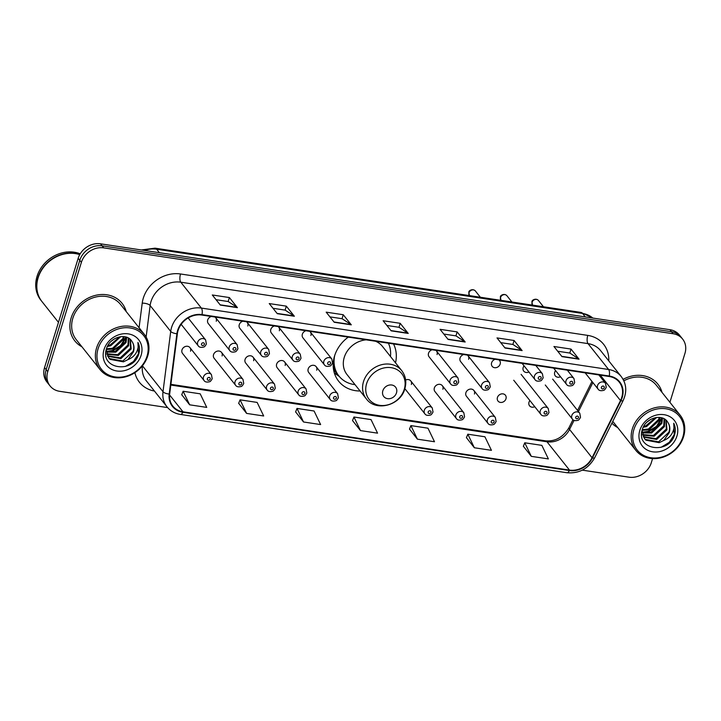 <?xml version="1.0" encoding="UTF-8"?>
<svg xmlns="http://www.w3.org/2000/svg" width="721" height="721" viewBox="0 0 721 721"><rect width="100%" height="100%" fill="white"/><g stroke="black" fill="none" stroke-linecap="round" stroke-linejoin="round"><path stroke-width="1.08" d="M348.261 337.131A33.319 28.588 141.5 0 0 334.571 355.949A33.319 28.588 141.5 0 0 338.672 381.238A33.319 28.588 141.5 0 0 360.094 391.007M222.077 355.958A4.714 4.047 141.5 0 0 221.5 352.38A4.714 4.047 141.5 0 0 217.138 351.19A4.714 4.047 141.5 0 0 213.533 354.669A4.714 4.047 141.5 0 0 214.119 358.247L235.614 385.284A4.714 4.047 -38.5 0 1 235.037 381.706A4.714 4.047 -38.5 0 1 238.642 378.228A4.714 4.047 -38.5 0 1 242.995 379.417L243.734 383.491C242.662 385.483 241.778 386.483 241.084 386.492C238.39 387.186 236.569 386.78 235.614 385.284M253.621 360.716A4.714 4.047 141.5 0 0 253.044 357.138A4.714 4.047 141.5 0 0 248.682 355.94A4.714 4.047 141.5 0 0 245.086 359.428A4.714 4.047 141.5 0 0 245.663 363.005L267.167 390.043A4.714 4.047 -38.5 0 1 266.581 386.465A4.714 4.047 -38.5 0 1 270.186 382.986A4.714 4.047 -38.5 0 1 274.548 384.176L275.278 388.249C274.205 390.241 273.322 391.242 272.628 391.251C269.933 391.945 268.113 391.539 267.167 390.043M285.165 365.475A4.714 4.047 141.5 0 0 284.588 361.897A4.714 4.047 141.5 0 0 280.226 360.698A4.714 4.047 141.5 0 0 276.63 364.186A4.714 4.047 141.5 0 0 277.206 367.764L298.71 394.802A4.714 4.047 -38.5 0 1 298.124 391.224A4.714 4.047 -38.5 0 1 301.729 387.745A4.714 4.047 -38.5 0 1 306.092 388.934L306.822 393.008C305.749 395 304.866 396 304.172 396.009C301.477 396.703 299.657 396.298 298.71 394.802M316.708 370.233A4.714 4.047 141.5 0 0 316.131 366.656A4.714 4.047 141.5 0 0 311.769 365.457A4.714 4.047 141.5 0 0 308.173 368.945A4.714 4.047 141.5 0 0 308.75 372.523L330.254 399.56A4.714 4.047 -38.5 0 1 329.668 395.982A4.714 4.047 -38.5 0 1 333.273 392.503A4.714 4.047 -38.5 0 1 337.635 393.693L338.374 397.767C337.293 399.758 336.41 400.759 335.725 400.768C333.021 401.462 331.2 401.056 330.254 399.56M442.892 389.259A4.714 4.047 141.5 0 0 442.315 385.681A4.714 4.047 141.5 0 0 437.953 384.491A4.714 4.047 141.5 0 0 434.348 387.97A4.714 4.047 141.5 0 0 434.934 391.548L456.429 418.595A4.714 4.047 -38.5 0 1 455.852 415.017A4.714 4.047 -38.5 0 1 459.448 411.529A4.714 4.047 -38.5 0 1 463.81 412.727L464.549 416.801C463.468 418.793 462.585 419.793 461.9 419.802C459.205 420.496 457.375 420.091 456.429 418.595M474.436 394.017A4.714 4.047 141.5 0 0 473.859 390.44A4.714 4.047 141.5 0 0 469.497 389.25A4.714 4.047 141.5 0 0 465.892 392.729A4.714 4.047 141.5 0 0 466.478 396.307L487.973 423.353A4.714 4.047 -38.5 0 1 487.396 419.775A4.714 4.047 -38.5 0 1 491.001 416.287A4.714 4.047 -38.5 0 1 495.354 417.477L496.093 421.551C495.012 423.551 494.128 424.552 493.443 424.561C490.749 425.255 488.919 424.849 487.973 423.353M497.436 397.487A4.714 4.047 141.5 0 0 498.022 401.065A4.714 4.047 141.5 0 0 502.375 402.264A4.714 4.047 141.5 0 0 505.98 398.776A4.714 4.047 141.5 0 0 505.403 395.198A4.714 4.047 141.5 0 0 501.041 394.008A4.714 4.047 141.5 0 0 497.436 397.487M529.89 400.561A4.714 4.047 141.5 0 0 528.989 402.246A4.714 4.047 141.5 0 0 529.565 405.824A4.714 4.047 141.5 0 0 534.766 406.698M190.533 351.199A4.714 4.047 141.5 0 0 189.956 347.621A4.714 4.047 141.5 0 0 185.594 346.431A4.714 4.047 141.5 0 0 181.989 349.91A4.714 4.047 141.5 0 0 182.575 353.488L204.07 380.526A4.714 4.047 -38.5 0 1 203.493 376.948A4.714 4.047 -38.5 0 1 207.098 373.469A4.714 4.047 -38.5 0 1 211.451 374.659L212.19 378.732C211.109 380.724 210.226 381.733 209.541 381.733C206.846 382.427 205.016 382.031 204.07 380.526M555.612 370.612A4.714 4.047 141.5 0 0 554.701 372.297A4.714 4.047 141.5 0 0 555.287 375.875A4.714 4.047 141.5 0 0 560.487 376.741M524.068 365.853A4.714 4.047 141.5 0 0 523.158 367.539A4.714 4.047 141.5 0 0 523.734 371.117A4.714 4.047 141.5 0 0 528.944 371.982M495.219 359.292A4.714 4.047 141.5 0 0 491.614 362.78A4.714 4.047 141.5 0 0 492.191 366.358A4.714 4.047 141.5 0 0 496.553 367.548A4.714 4.047 141.5 0 0 500.158 364.069A4.714 4.047 141.5 0 0 499.572 360.491A4.714 4.047 141.5 0 0 498.914 359.851M463.675 354.534A4.714 4.047 141.5 0 0 460.07 358.022A4.714 4.047 141.5 0 0 460.647 361.6L482.151 388.637A4.714 4.047 -38.5 0 1 481.574 385.059A4.714 4.047 -38.5 0 1 485.17 381.58A4.714 4.047 -38.5 0 1 489.532 382.77L468.028 355.732A4.714 4.047 141.5 0 0 467.37 355.092M432.131 349.784A4.714 4.047 141.5 0 0 428.526 353.263A4.714 4.047 141.5 0 0 429.103 356.841L450.607 383.878A4.714 4.047 -38.5 0 1 450.021 380.3A4.714 4.047 -38.5 0 1 453.626 376.822A4.714 4.047 -38.5 0 1 457.988 378.011L436.484 350.974A4.714 4.047 141.5 0 0 435.826 350.334M242.86 321.233A4.714 4.047 141.5 0 0 239.255 324.711A4.714 4.047 141.5 0 0 239.832 328.289L261.335 355.336A4.714 4.047 -38.5 0 1 260.759 351.758A4.714 4.047 -38.5 0 1 264.355 348.27A4.714 4.047 -38.5 0 1 268.717 349.469L247.213 322.422A4.714 4.047 141.5 0 0 246.564 321.791M211.316 316.474A4.714 4.047 141.5 0 0 207.711 319.953A4.714 4.047 141.5 0 0 208.288 323.54L229.792 350.577A4.714 4.047 -38.5 0 1 229.215 346.999A4.714 4.047 -38.5 0 1 232.811 343.511A4.714 4.047 -38.5 0 1 237.173 344.71L215.669 317.664A4.714 4.047 141.5 0 0 215.011 317.033M274.404 325.991A4.714 4.047 141.5 0 0 270.799 329.47A4.714 4.047 141.5 0 0 271.384 333.048L292.879 360.094A4.714 4.047 -38.5 0 1 292.302 356.516A4.714 4.047 -38.5 0 1 295.907 353.029A4.714 4.047 -38.5 0 1 300.26 354.218L278.766 327.181A4.714 4.047 141.5 0 0 278.108 326.55M305.947 330.75A4.714 4.047 141.5 0 0 302.342 334.229A4.714 4.047 141.5 0 0 302.928 337.807L324.423 364.853A4.714 4.047 -38.5 0 1 323.846 361.275A4.714 4.047 -38.5 0 1 327.451 357.787A4.714 4.047 -38.5 0 1 331.804 358.977L310.309 331.939A4.714 4.047 141.5 0 0 309.651 331.309M395.523 362.834A33.319 28.588 141.5 0 0 393.522 343.953M411.349 384.5A4.714 4.047 141.5 0 0 410.763 380.922A4.714 4.047 141.5 0 0 405.635 380.021M468.614 359.31A4.714 4.047 141.5 0 0 468.028 355.732M437.061 354.552A4.714 4.047 141.5 0 0 436.484 350.974M247.799 326A4.714 4.047 141.5 0 0 247.213 322.422M216.255 321.242A4.714 4.047 141.5 0 0 215.669 317.664M279.342 330.759A4.714 4.047 141.5 0 0 278.766 327.181M310.886 335.517A4.714 4.047 141.5 0 0 310.309 331.939M669.908 402.3L684.95 353.398A18.863 16.186 141.5 0 0 682.634 339.077L679.416 335.04A18.863 16.186 141.5 0 0 669.908 329.695L100.507 243.815A18.863 16.186 141.5 0 0 78.174 258.316L44.549 367.602A18.863 16.186 141.5 0 0 46.865 381.923L48.478 383.942A18.863 16.186 141.5 0 1 46.153 369.63A18.863 16.186 141.5 0 0 48.478 383.942L50.082 385.96A18.863 16.186 141.5 0 0 59.591 391.305L167.632 407.599M682.634 339.077A18.863 16.186 141.5 0 0 673.126 333.742L103.725 247.862A18.863 16.186 141.5 0 0 81.383 262.354L79.779 260.335L46.153 369.63L79.779 260.335A18.863 16.186 141.5 0 1 102.112 245.834A18.863 16.186 141.5 0 0 79.779 260.335L78.174 258.316M673.126 333.742L671.512 331.723L102.112 245.834L671.512 331.723A18.863 16.186 141.5 0 1 681.021 337.058A18.863 16.186 141.5 0 0 671.512 331.723L669.908 329.695M71.127 317.988A30.174 25.893 141.5 0 0 74.831 340.898A30.174 25.893 141.5 0 0 81.915 346.774A30.174 25.893 141.5 0 1 74.831 340.898A30.174 25.893 141.5 0 1 71.127 317.988A30.174 25.893 141.5 0 1 94.181 295.709A30.174 25.893 141.5 0 1 122.074 303.334A30.174 25.893 141.5 0 0 94.181 295.709A30.174 25.893 141.5 0 0 71.127 317.988M611.904 423.164A30.174 25.893 141.5 0 0 617.726 427.589A30.174 25.893 141.5 0 1 611.904 423.164M178.069 330.524A20.116 17.259 -38.5 0 1 201.898 315.05L609.128 376.479A20.116 17.259 -38.5 0 1 619.276 382.175A20.116 17.259 -38.5 0 1 620.493 400.561L592.058 457.745A20.116 17.259 -38.5 0 1 569.491 470.092L182.972 411.79A20.116 17.259 -38.5 0 1 172.833 406.094A20.116 17.259 -38.5 0 1 169.66 394.036L177.375 333.724A20.116 17.259 -38.5 0 1 178.069 330.524M177.618 330.452A20.621 17.692 141.5 0 0 176.897 333.733L169.192 394.045A20.621 17.692 141.5 0 0 182.837 412.25L569.347 470.543A20.621 17.692 141.5 0 0 592.491 457.889L620.916 400.705A20.621 17.692 141.5 0 0 609.272 376.02L202.033 314.599A20.621 17.692 141.5 0 0 177.618 330.452M557.693 351.226L569.851 353.056L578.756 358.914A5.029 2.019 98.6 0 1 579.062 359.193L571.023 349.081L553.935 346.504L561.974 356.616L579.062 359.193M569.797 353.047L571.023 349.081M500.753 342.637L512.919 344.467L521.815 350.325A5.029 2.019 98.6 0 1 522.121 350.604L514.082 340.492L497.003 337.915L505.033 348.027L522.121 350.604M512.865 344.467L514.082 340.492M443.812 334.048L455.978 335.878L464.883 341.736A5.029 2.019 98.6 0 1 465.18 342.015L457.141 331.903L440.062 329.326L448.101 339.438L465.18 342.015M455.924 335.878L457.141 331.903M216.048 299.693L228.215 301.531L237.119 307.38A5.029 2.019 98.6 0 1 237.416 307.66L229.386 297.557L212.298 294.979L220.338 305.082L237.416 307.66M228.16 301.522L229.386 297.557M272.989 308.282L285.155 310.12L294.06 315.969A5.029 2.019 98.6 0 1 294.357 316.249L286.318 306.146L269.239 303.568L277.279 313.671L294.357 316.249M285.101 310.111L286.318 306.146M329.93 316.87L342.096 318.709L351.001 324.558A5.029 2.019 98.6 0 1 351.298 324.838L343.259 314.735L326.18 312.157L334.22 322.26L351.298 324.838M342.042 318.7L343.259 314.735M386.871 325.459L399.037 327.298L407.942 333.147A5.029 2.019 98.6 0 1 408.239 333.426L400.2 323.314L383.121 320.746L391.161 330.849L408.239 333.426M398.983 327.289L400.2 323.314M126.211 311.562A30.174 25.893 141.5 0 0 122.074 303.334A30.174 25.893 141.5 0 1 126.211 311.562M662.013 392.377A30.174 25.893 141.5 0 0 657.876 384.149A30.174 25.893 141.5 0 0 623.115 379.354A30.174 25.893 141.5 0 1 657.876 384.149L657.876 384.149A30.174 25.893 141.5 0 1 662.013 392.377M81.383 262.354L47.766 371.648A18.863 16.186 141.5 0 0 50.082 385.96M582.298 470.146L628.991 477.185A18.863 16.186 141.5 0 0 651.324 462.684L652.577 458.619M466.433 437.665L474.355 447.759L491.443 450.337L484.909 436.773L467.821 434.195L466.397 437.746M523.374 446.254L531.296 456.348L548.375 458.916L541.85 445.362L524.762 442.784L523.338 446.335M295.61 411.898L303.541 421.992L320.62 424.57L314.086 411.006L297.007 408.428L295.583 411.979M238.669 403.309L246.6 413.403L263.679 415.981L257.145 402.417L240.066 399.84L238.642 403.39M181.737 394.72L189.659 404.814L206.738 407.392L200.204 393.828L183.125 391.251L181.701 394.811M409.492 429.076L417.414 439.17L434.502 441.748L427.968 428.184L410.889 425.606L409.456 429.157M360.473 430.581L377.561 433.159L371.027 419.595L353.948 417.017L352.524 420.568L360.473 430.581L353.948 417.017M303.541 421.992L297.007 408.428M246.6 413.403L240.066 399.84M189.659 404.814L183.125 391.251M417.414 439.17L410.889 425.606M474.355 447.759L467.821 434.195M531.296 456.348L524.762 442.784M147.048 356.129A27.038 23.198 141.5 0 0 130.095 327.965A27.038 23.198 141.5 0 0 98.083 348.748A27.038 23.198 141.5 0 0 115.036 376.912A27.038 23.198 141.5 0 0 147.048 356.129M147.787 355.795A28.29 24.28 141.5 0 0 144.308 334.328A28.29 24.28 141.5 0 0 118.154 327.172A28.29 24.28 141.5 0 0 96.542 348.072A28.29 24.28 141.5 0 0 100.021 369.54A28.29 24.28 141.5 0 0 126.175 376.686A28.29 24.28 141.5 0 0 147.787 355.795M144.308 334.328L120.596 304.505A28.29 24.28 141.5 0 0 94.442 297.358A28.29 24.28 141.5 0 0 72.83 318.249A28.29 24.28 141.5 0 0 76.309 339.717L100.021 369.54M79.743 254.63A31.436 26.974 141.5 0 0 38.132 277.765A31.436 26.974 141.5 0 0 41.998 301.621L58.473 322.341M79.824 254.477A31.436 26.974 141.5 0 0 37.934 277.513A31.436 26.974 141.5 0 0 41.8 301.369A31.436 26.974 141.5 0 0 41.899 301.495M80.22 253.81A31.436 26.974 141.5 0 0 37.032 276.377A31.436 26.974 141.5 0 0 40.899 300.233L41.8 301.369M114.621 338.735L111.295 341.204M120.786 336.635L110.664 345.801L107.42 346.468M119.722 336.806L110.025 344.999L107.916 345.512M124.147 336.644L123.507 339.375L113.215 349.018L106.293 349.541M123.399 336.572L122.867 338.573L112.584 348.216L106.483 348.856M126.716 337.266L126.058 342.583L115.775 352.227L106.329 352.082M126.121 337.067L125.427 341.781L115.135 351.424L106.266 351.478M128.771 338.266L128.608 345.792L118.325 355.435L106.834 354.299M128.293 337.987L127.978 344.989L117.685 354.633L106.681 353.768M130.357 339.483L131.168 349L120.876 358.643L107.681 356.255M130.014 339.176L130.528 348.198L120.236 357.841L107.438 355.786M106.221 349.82L108.808 357.976L110.133 359.373L123.426 361.852L127.941 359.617L133.43 351.857C134.548 347.964 134.07 344.494 131.979 341.466C133.944 344.413 134.313 347.729 133.079 351.415L122.786 361.05L109.493 358.571L108.501 357.571M131.979 341.466C126.833 332.246 109.727 337.022 106.609 348.459C99.336 368.458 131.655 374.172 138.405 355.138L138.729 354.182C139.973 349.955 139.712 346.035 137.936 342.43C138.738 345.891 138.099 349.415 136.026 352.993C134.25 355.985 131.555 358.193 127.941 359.617M104.004 349.64A20.503 17.592 141.5 0 0 116.856 371A20.503 17.592 141.5 0 0 141.136 355.237A20.503 17.592 141.5 0 0 128.275 333.877A20.503 17.592 141.5 0 0 104.004 349.64M137.936 342.43L138.432 353.804L133.457 361.527L125.31 366.484M125.905 337.004L120.623 345.539L112.377 350.487L106.284 351.488M126.139 337.68L120.948 345.945L112.701 350.893L107.681 351.857M396.496 392.864A7.543 6.471 141.5 0 0 391.764 385.005A7.543 6.471 141.5 0 0 382.833 390.809A7.543 6.471 141.5 0 0 387.565 398.668A7.543 6.471 141.5 0 0 396.496 392.864M366.232 339.843A22.63 19.422 141.5 0 0 344.25 357.409A22.63 19.422 141.5 0 0 347.035 374.587L366.295 398.812A22.63 19.422 141.5 0 1 363.51 381.634A22.63 19.422 141.5 0 1 380.805 364.916A22.63 19.422 141.5 0 1 401.723 370.639L382.463 346.413A22.63 19.422 141.5 0 0 375.542 341.24M390.458 356.462A29.867 25.623 141.5 0 0 388.394 343.178M333.3 362.312A29.867 25.623 141.5 0 0 338.158 375.046L338.96 376.056A29.867 25.623 141.5 0 0 355.029 384.635M334.76 355.345A29.867 25.623 141.5 0 0 338.96 376.056M682.859 436.944A27.038 23.198 141.5 0 0 665.907 408.78A27.038 23.198 141.5 0 0 633.885 429.563A27.038 23.198 141.5 0 0 650.838 457.736A27.038 23.198 141.5 0 0 682.859 436.944M683.589 436.611A28.29 24.28 141.5 0 0 680.11 415.143A28.29 24.28 141.5 0 0 653.956 407.996A28.29 24.28 141.5 0 0 632.344 428.887A28.29 24.28 141.5 0 0 635.823 450.355A28.29 24.28 141.5 0 0 661.977 457.511A28.29 24.28 141.5 0 0 683.589 436.611M680.11 415.143L656.407 385.32A28.29 24.28 141.5 0 0 623.854 380.814M650.423 419.55L647.097 422.019M656.588 417.459L646.476 426.625L643.231 427.283M655.524 417.621L645.836 425.823L643.727 426.327M659.949 417.468L659.309 420.19L649.026 429.833L642.096 430.356M659.201 417.387L658.679 419.388L648.386 429.031L642.294 429.671M662.518 418.081L661.869 423.398L651.577 433.042L642.132 432.897M661.932 417.883L661.229 422.596L650.937 432.24L642.069 432.294M664.573 419.081L664.42 426.607L654.127 436.25L642.645 435.114M664.104 418.802L663.78 425.805L653.487 435.448L642.483 434.583M666.168 420.307L666.97 429.824L656.678 439.459L643.483 437.07M665.816 419.992L666.33 429.022L656.038 438.656L643.24 436.602M642.023 430.635L644.619 438.792L645.935 440.189L659.228 442.667L663.753 440.441L669.232 432.672C670.359 428.779 669.872 425.309 667.79 422.281C669.755 425.228 670.115 428.544 668.881 432.23L658.597 441.865L645.295 439.386L644.304 438.386M667.79 422.281C662.635 413.061 645.529 417.847 642.42 429.274C635.147 449.273 667.457 454.987 674.207 435.962L674.532 434.997C675.784 430.77 675.514 426.85 673.738 423.245C674.541 426.706 673.91 430.23 671.828 433.808C670.052 436.8 667.358 439.008 663.753 440.441M639.806 430.455A20.503 17.592 141.5 0 0 652.658 451.815A20.503 17.592 141.5 0 0 676.938 436.052A20.503 17.592 141.5 0 0 664.086 414.692A20.503 17.592 141.5 0 0 639.806 430.455M673.738 423.245L674.234 434.619L669.259 442.343L661.112 447.299M661.707 417.82L656.434 426.363L648.188 431.311L642.087 432.303M661.95 418.495L656.75 426.76L648.503 431.708L643.483 432.672M592.833 318.069A25.145 21.576 141.5 0 0 582.55 313.455L156.637 249.214A25.145 21.576 141.5 0 0 144.56 250.457M159.413 252.701L156.637 249.214A12.572 5.047 -81.4 0 0 155.015 248.168L580.928 312.409L592.914 318.087M44.549 367.602L47.766 371.648M100.507 243.815L103.725 247.862M580.928 312.409A12.572 5.047 -81.4 0 1 582.55 313.455L585.326 316.943M139.072 327.74L142.217 303.153A31.436 26.974 -38.5 0 1 180.529 273.98L587.768 335.4A6.291 2.523 -81.4 0 0 588.021 343.62L180.791 282.199A25.145 21.576 141.5 0 0 151.013 301.531A25.145 21.576 141.5 0 0 150.139 305.533L146.12 336.995M587.768 335.4A31.436 26.974 -38.5 0 1 608.767 360.879M600.701 350.739A25.145 21.576 141.5 0 0 588.021 343.62L608.605 369.494A25.145 21.576 -38.5 0 1 621.277 376.614L600.701 350.739M182.837 412.25A6.291 2.523 -81.4 0 1 180.457 414.44C174.888 413.548 170.39 410.997 166.966 406.797A25.145 21.576 -38.5 0 1 163 391.719L170.715 331.417A25.145 21.576 -38.5 0 1 171.589 327.406A25.145 21.576 -38.5 0 1 201.366 308.074A6.291 2.523 98.6 0 1 202.033 314.599M176.897 333.733A6.291 2.424 7.3 0 1 170.715 331.417L150.139 305.533A6.291 2.424 -172.7 0 0 142.217 303.153M569.347 470.543A6.291 2.523 98.6 0 1 566.967 472.742C579.134 473.724 588.372 468.731 594.699 457.754L623.133 400.57C627.144 391.809 626.522 383.824 621.277 376.614M592.491 457.889A6.291 1.541 26.4 0 0 594.699 457.754M142.434 365.799L163 391.719A6.291 2.424 7.3 0 0 169.192 394.045M620.916 400.705A6.291 1.541 26.4 0 0 623.133 400.57M609.272 376.02A6.291 2.523 -81.4 0 0 608.605 369.494L201.366 308.074L180.791 282.199A6.291 2.523 -81.4 0 1 180.529 273.98M154.456 391.061A31.436 26.974 -38.5 0 1 134.89 372.658M142.416 365.826A6.291 2.424 -172.7 0 1 142.425 365.844A25.145 21.576 141.5 0 0 146.39 380.922L166.966 406.797M569.491 470.092L546.987 441.784A20.116 17.259 141.5 0 0 569.554 429.437L574.06 420.379M592.058 457.745L569.554 429.437A11.32 2.785 -153.6 0 1 568.968 427.706L572.952 419.685M620.493 400.561L600.287 375.145M578.449 411.565L592.869 382.554M182.972 411.79L169.57 394.928M170.814 385.05L546.987 441.784A11.32 4.542 -81.4 0 0 545.518 440.837C555.305 441.649 563.119 437.268 568.968 427.706M407.942 333.147L390.944 330.579M351.001 324.558L334.003 321.99M294.06 315.969L277.062 313.401M237.119 307.38L220.121 304.821M464.883 341.736L447.885 339.167M521.815 350.325L504.826 347.756M578.756 358.914L561.767 356.345M404.265 389.349A20.792 17.845 141.5 0 0 391.224 367.683A20.792 17.845 141.5 0 0 366.601 383.671A20.792 17.845 141.5 0 0 379.643 405.337A20.792 17.845 141.5 0 0 404.265 389.349M333.336 368.016A30.147 25.866 141.5 0 0 338.915 376.001M181.169 324.342L198.248 345.819A4.714 4.047 -38.5 0 1 197.671 342.241A4.714 4.047 -38.5 0 1 201.267 338.753A4.714 4.047 -38.5 0 1 205.629 339.952L188.145 317.961M201.519 343.935A1.568 1.352 141.5 0 0 204.367 344.359A1.568 1.352 141.5 0 0 201.519 343.935M233.063 348.694A1.568 1.352 141.5 0 0 235.911 349.117A1.568 1.352 141.5 0 0 233.063 348.694M264.607 353.452A1.568 1.352 141.5 0 0 267.455 353.876A1.568 1.352 141.5 0 0 264.607 353.452M296.151 358.202A1.568 1.352 141.5 0 0 298.999 358.634A1.568 1.352 141.5 0 0 296.151 358.202M327.695 362.96A1.568 1.352 141.5 0 0 330.542 363.393A1.568 1.352 141.5 0 0 327.695 362.96M453.879 381.995A1.568 1.352 141.5 0 0 456.726 382.427A1.568 1.352 141.5 0 0 453.879 381.995M485.422 386.753A1.568 1.352 141.5 0 0 488.27 387.186A1.568 1.352 141.5 0 0 485.422 386.753M469.452 295.655L468.83 292.302C468.497 290.644 472.814 288.211 475.364 290.96A3.776 3.235 141.5 0 0 471.876 290.013A3.776 3.235 141.5 0 0 468.992 292.798A3.776 3.235 141.5 0 0 469.398 295.583M522.067 363.348L535.027 379.643A4.714 4.047 -38.5 0 1 534.45 376.065A4.714 4.047 -38.5 0 1 538.046 372.577A4.714 4.047 -38.5 0 1 542.408 373.766L535.757 365.412M538.299 377.75A1.568 1.352 141.5 0 0 541.147 378.183A1.568 1.352 141.5 0 0 538.299 377.75M500.996 300.414L500.374 297.061C500.041 295.403 504.358 292.969 506.908 295.718A3.776 3.235 141.5 0 0 503.42 294.763A3.776 3.235 141.5 0 0 500.536 297.557A3.776 3.235 141.5 0 0 500.942 300.342M553.62 368.107L566.571 384.401A4.714 4.047 -38.5 0 1 565.994 380.814A4.714 4.047 -38.5 0 1 569.59 377.335A4.714 4.047 -38.5 0 1 573.952 378.525L567.31 370.17M569.842 382.509A1.568 1.352 141.5 0 0 572.69 382.941A1.568 1.352 141.5 0 0 569.842 382.509M532.549 305.172L531.927 301.82C531.584 300.161 535.901 297.728 538.452 300.477A3.776 3.235 141.5 0 0 534.964 299.521A3.776 3.235 141.5 0 0 532.08 302.306A3.776 3.235 141.5 0 0 532.486 305.1M585.164 372.865L598.115 389.151A4.714 4.047 -38.5 0 1 597.538 385.573A4.714 4.047 -38.5 0 1 601.143 382.094A4.714 4.047 -38.5 0 1 605.496 383.284L598.854 374.929M601.386 387.267A1.568 1.352 141.5 0 0 604.234 387.7A1.568 1.352 141.5 0 0 601.386 387.267M210.19 379.075A1.568 1.352 141.5 0 0 207.342 378.642A1.568 1.352 141.5 0 0 210.19 379.075M241.733 383.833A1.568 1.352 141.5 0 0 238.885 383.401A1.568 1.352 141.5 0 0 241.733 383.833M273.277 388.592A1.568 1.352 141.5 0 0 270.438 388.159A1.568 1.352 141.5 0 0 273.277 388.592M304.83 393.351A1.568 1.352 141.5 0 0 301.982 392.918A1.568 1.352 141.5 0 0 304.83 393.351M336.374 398.1A1.568 1.352 141.5 0 0 333.526 397.677A1.568 1.352 141.5 0 0 336.374 398.1M424.308 410.258A4.714 4.047 -38.5 0 1 427.904 406.77A4.714 4.047 -38.5 0 1 432.267 407.969L433.006 412.042C431.924 414.034 431.041 415.035 430.356 415.044C427.661 415.738 425.832 415.332 424.885 413.836A4.714 4.047 -38.5 0 1 424.308 410.258M431.005 412.376A1.568 1.352 141.5 0 0 428.157 411.952A1.568 1.352 141.5 0 0 431.005 412.376M462.549 417.135A1.568 1.352 141.5 0 0 459.701 416.711A1.568 1.352 141.5 0 0 462.549 417.135M494.092 421.893A1.568 1.352 141.5 0 0 491.244 421.461A1.568 1.352 141.5 0 0 494.092 421.893M540.272 410.772A4.714 4.047 -38.5 0 1 543.877 407.293A4.714 4.047 -38.5 0 1 548.23 408.483L548.969 412.556C547.897 414.548 547.014 415.548 546.32 415.557C543.625 416.251 541.804 415.846 540.849 414.35A4.714 4.047 -38.5 0 1 540.272 410.772M546.969 412.89A1.568 1.352 141.5 0 0 544.121 412.466A1.568 1.352 141.5 0 0 546.969 412.89M571.816 415.53A4.714 4.047 -38.5 0 1 575.421 412.051A4.714 4.047 -38.5 0 1 579.774 413.241L580.513 417.315C579.441 419.307 578.557 420.307 577.863 420.316C575.169 421.01 573.348 420.604 572.393 419.108A4.714 4.047 -38.5 0 1 571.816 415.53M578.512 417.648A1.568 1.352 141.5 0 0 575.673 417.225A1.568 1.352 141.5 0 0 578.512 417.648M141.343 249.971L155.015 248.168M180.457 414.44L566.967 472.742M170.904 384.338L545.518 440.837M577.557 410.438L591.977 381.436M401.723 370.639C405.725 375.956 406.761 382.013 404.823 388.808C400.561 405.472 375.776 412.106 366.295 398.812M339.33 376.506L334.346 372.982M612.787 421.379L635.823 450.355M198.248 345.819C199.194 347.315 201.015 347.72 203.719 347.026C204.404 347.017 205.287 346.017 206.368 344.025L205.629 339.952M229.792 350.577C230.738 352.073 232.559 352.479 235.262 351.785C235.947 351.776 236.83 350.776 237.912 348.784L237.173 344.71M261.335 355.336C262.282 356.832 264.111 357.237 266.806 356.544C267.491 356.535 268.374 355.534 269.456 353.542L268.717 349.469M292.879 360.094C293.826 361.591 295.655 361.996 298.35 361.302C299.035 361.293 299.918 360.293 300.999 358.292L300.26 354.218M324.423 364.853C325.378 366.349 327.199 366.746 329.894 366.061C330.588 366.052 331.471 365.051 332.543 363.051L331.804 358.977M450.607 383.878C451.553 385.384 453.374 385.78 456.078 385.086C456.763 385.086 457.646 384.077 458.727 382.085L457.988 378.011M482.151 388.637C483.097 390.133 484.918 390.539 487.621 389.845C488.306 389.836 489.189 388.835 490.271 386.844L489.532 382.77M535.027 379.643C535.973 381.139 537.794 381.535 540.498 380.85C541.183 380.841 542.066 379.841 543.147 377.84L542.408 373.766M475.364 290.96L480.348 297.232M566.571 384.401C567.517 385.897 569.347 386.294 572.041 385.6C572.726 385.6 573.61 384.599 574.691 382.599L573.952 378.525M506.908 295.718L511.892 301.991M598.115 389.151C599.061 390.656 600.89 391.052 603.585 390.358C604.27 390.358 605.153 389.358 606.235 387.357L605.496 383.284M538.452 300.477L543.436 306.749M189.956 347.621L211.451 374.659M221.5 352.38L242.995 379.417M253.044 357.138L274.548 384.176M284.588 361.897L306.092 388.934M316.131 366.656L337.635 393.693M410.763 380.922L432.267 407.969M404.869 388.664L424.885 413.836M442.315 385.681L463.81 412.727M473.859 390.44L495.354 417.477M521.103 374.361L548.23 408.483M513.722 380.237L540.849 414.35M552.656 379.12L579.774 413.241M545.274 384.996L572.393 419.108"/></g></svg>
